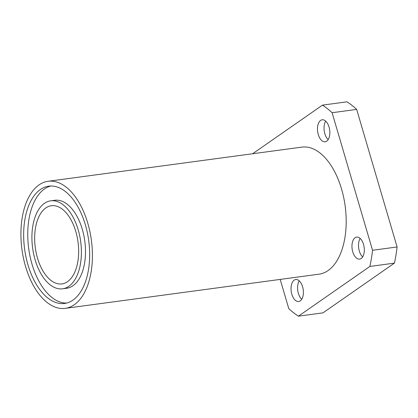 <?xml version="1.0" encoding="UTF-8"?>
<svg xmlns="http://www.w3.org/2000/svg" width="418" height="418" viewBox="0 0 418 418"><rect width="100%" height="100%" fill="white"/><g stroke="black" fill="none" stroke-linecap="round" stroke-linejoin="round"><path stroke-width="0.63" d="M322.45 105.137A113.424 61.974 82.3 0 1 332.101 112.714L356.664 109.406A113.424 61.974 82.3 0 0 347.008 101.83L322.45 105.137L252.613 153.751M356.664 109.406L397.1 246.97A113.424 61.974 82.3 0 1 394.425 263.131L322.978 312.863L298.421 316.17A113.424 61.974 82.3 0 1 288.765 308.594L280.191 279.412M303.175 295.197A11.098 6.061 82.3 0 1 298.692 301.514A11.098 6.061 82.3 0 1 291.205 291.325A11.098 6.061 82.3 0 1 295.735 279.522A11.098 6.061 82.3 0 1 303.175 295.197M317.69 126.105A11.098 6.061 82.3 0 1 322.173 119.794A11.098 6.061 82.3 0 1 329.666 129.977A11.098 6.061 82.3 0 1 325.136 141.786A11.098 6.061 82.3 0 1 317.69 126.105M397.1 246.97L372.542 250.277A113.424 61.974 82.3 0 1 369.867 266.438L394.425 263.131M372.542 250.277L332.101 112.714M298.421 316.17L369.867 266.438M48.101 181.281L301.88 147.115A64.111 35.028 82.3 0 1 345.153 205.98A64.111 35.028 82.3 0 1 318.986 274.187L65.203 308.353A64.111 35.028 82.3 0 1 22.196 217.768A64.111 35.028 82.3 0 1 48.101 181.281A64.111 35.028 82.3 0 1 91.37 240.141A64.111 35.028 82.3 0 1 65.203 308.353M359.793 238.119A11.098 6.061 82.3 0 1 364.329 250.105A11.098 6.061 82.3 0 1 359.621 259.103A11.098 6.061 82.3 0 1 352.134 248.914A11.098 6.061 82.3 0 1 356.664 237.105A11.098 6.061 82.3 0 1 359.793 238.119M35.446 228.171A39.454 21.558 82.3 0 1 51.388 205.719A39.454 21.558 82.3 0 1 78.014 241.938A39.454 21.558 82.3 0 1 61.916 283.916A39.454 21.558 82.3 0 1 35.446 228.171M32.797 226.091A44.381 24.249 82.3 0 1 50.73 200.828A44.381 24.249 82.3 0 1 80.684 241.578A44.381 24.249 82.3 0 1 62.575 288.801A44.381 24.249 82.3 0 1 32.797 226.091M50.73 200.828L54.826 200.279A44.381 24.249 82.3 0 1 84.781 241.029A44.381 24.249 82.3 0 1 66.666 288.253L62.575 288.801M66.577 303.071A59.178 32.332 82.3 0 1 28.941 219.298A59.178 32.332 82.3 0 1 50.818 186.01M24.845 219.847A59.178 32.332 82.3 0 1 48.76 186.167A59.178 32.332 82.3 0 1 88.7 240.502A59.178 32.332 82.3 0 1 64.55 303.463A59.178 32.332 82.3 0 1 24.845 219.847M328.172 139.565A11.098 6.061 82.3 0 1 324.243 125.228A11.098 6.061 82.3 0 1 325.69 121.126M301.728 299.298A11.098 6.061 82.3 0 1 299.246 280.859M362.657 256.882A11.098 6.061 82.3 0 1 360.175 238.443"/></g></svg>
